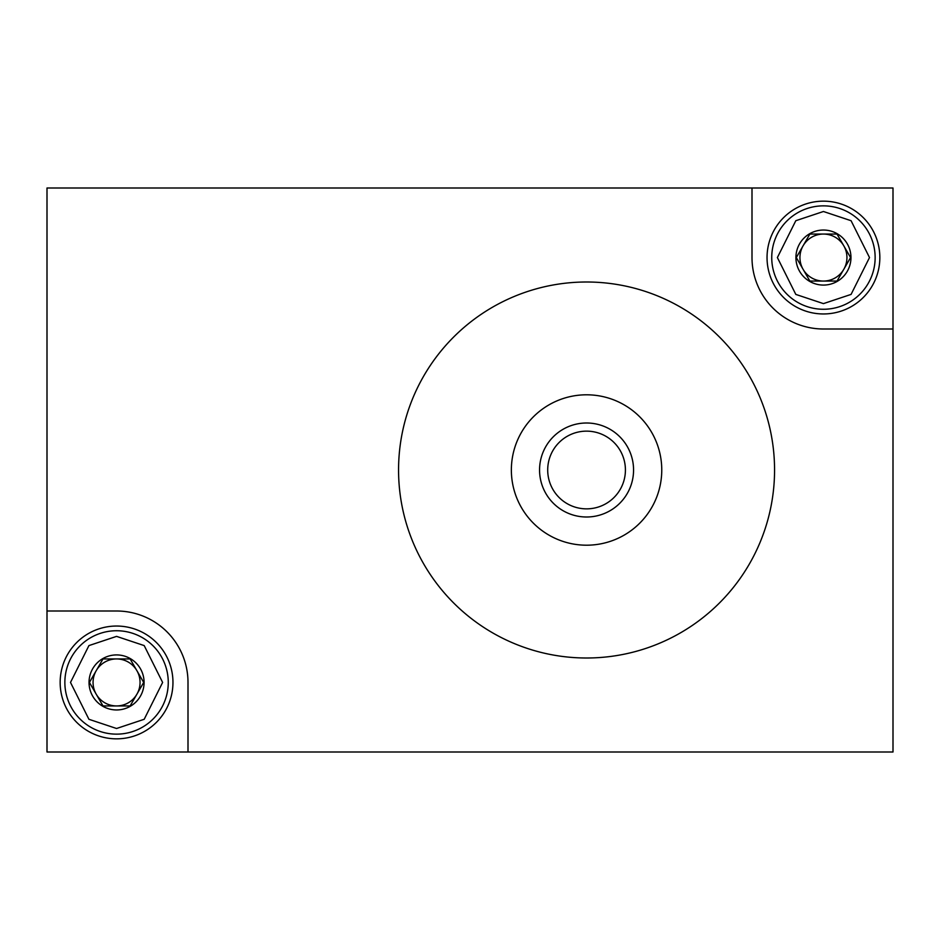 <?xml version="1.0" encoding="UTF-8"?>
<svg xmlns="http://www.w3.org/2000/svg" width="940" height="940" viewBox="0 0 940 940"><rect width="100%" height="100%" fill="white"/><g stroke="black" fill="none" stroke-linecap="round" stroke-linejoin="round"><path stroke-width="1.41" d="M586.56 282A188 188 0 0 1 774.56 470A188 188 0 0 1 586.56 658A188 188 0 0 1 398.56 470A188 188 0 0 1 586.56 282M586.56 394.8A75.2 75.2 0 0 1 661.76 470A75.2 75.2 0 0 1 586.56 545.2A75.2 75.2 0 0 1 511.36 470A75.2 75.2 0 0 1 586.56 394.8M586.56 423A47 47 0 0 0 539.56 470A47 47 0 0 0 586.56 517A47 47 0 0 0 633.56 470A47 47 0 0 0 586.56 423M586.56 431.143A38.857 38.857 0 0 0 547.703 470A38.857 38.857 0 0 0 586.56 508.857A38.857 38.857 0 0 0 625.417 470A38.857 38.857 0 0 0 586.56 431.143M47 611L116.56 611A71.44 71.44 0 0 1 188 682.44L188 752L47 752L47 188L893 188L893 329L823.44 329A71.44 71.44 0 0 1 752 257.56L752 188M188 752L893 752L893 329M172.96 682.44A56.4 56.4 0 0 0 116.56 626.04A56.4 56.4 0 0 0 60.16 682.44A56.4 56.4 0 0 0 116.56 738.84A56.4 56.4 0 0 0 172.96 682.44M116.56 734.14A51.7 51.7 0 0 1 64.86 682.44A51.7 51.7 0 0 1 116.56 630.74A51.7 51.7 0 0 1 168.26 682.44A51.7 51.7 0 0 1 116.56 734.14A51.7 51.7 0 0 0 168.26 682.44A51.7 51.7 0 0 0 116.56 630.74M130.131 658.94L102.989 658.94L89.429 682.44L102.989 705.94L130.131 705.94L143.691 682.44L130.131 658.94L143.691 682.44L130.131 705.94L102.989 705.94L96.209 694.19A23.5 23.5 0 0 0 136.911 694.19A23.5 23.5 0 0 0 116.56 658.94A23.5 23.5 0 0 0 96.209 694.19L89.429 682.44L102.989 658.94L130.131 658.94M144.079 682.44A27.519 27.519 0 0 0 116.56 654.922A27.519 27.519 0 0 0 89.041 682.44A27.519 27.519 0 0 0 116.56 709.959A27.519 27.519 0 0 0 144.079 682.44M879.84 257.56A56.4 56.4 0 0 0 823.44 201.16A56.4 56.4 0 0 0 767.04 257.56A56.4 56.4 0 0 0 823.44 313.96A56.4 56.4 0 0 0 879.84 257.56M823.44 309.26A51.7 51.7 0 0 1 771.74 257.56A51.7 51.7 0 0 1 823.44 205.86A51.7 51.7 0 0 1 875.14 257.56A51.7 51.7 0 0 1 823.44 309.26A51.7 51.7 0 0 0 875.14 257.56A51.7 51.7 0 0 0 823.44 205.86M837.011 234.06L809.869 234.06L796.309 257.56L809.869 281.06L837.011 281.06L850.571 257.56L837.011 234.06L850.571 257.56L837.011 281.06L809.869 281.06L803.089 269.31A23.5 23.5 0 0 0 843.791 269.31A23.5 23.5 0 0 0 823.44 234.06A23.5 23.5 0 0 0 803.089 269.31L796.309 257.56L809.869 234.06L837.011 234.06M850.959 257.56A27.519 27.519 0 0 0 823.44 230.042A27.519 27.519 0 0 0 795.922 257.56A27.519 27.519 0 0 0 823.44 285.079A27.519 27.519 0 0 0 850.959 257.56M116.56 728.5L88.924 719.288L70.5 682.44L88.924 645.592L116.56 636.38L144.196 645.592L162.62 682.44L144.196 719.288L116.56 728.5M823.44 303.62L795.804 294.408L777.38 257.56L795.804 220.712L823.44 211.5L851.076 220.712L869.5 257.56L851.076 294.408L823.44 303.62"/></g></svg>
